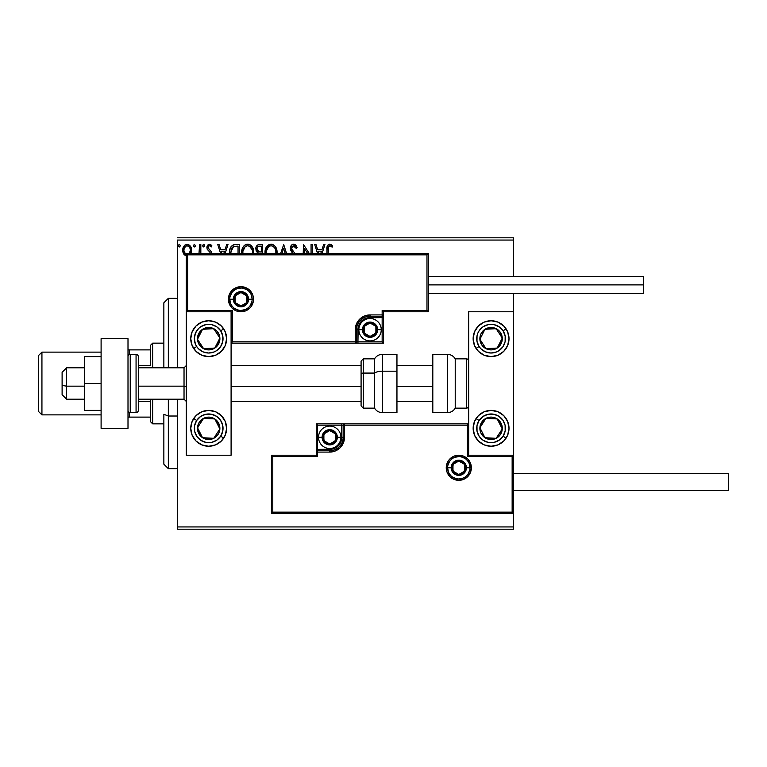 <?xml version="1.0" encoding="UTF-8"?>
<svg xmlns="http://www.w3.org/2000/svg" width="767" height="767" viewBox="0 0 767 767"><rect width="100%" height="100%" fill="white"/><g stroke="black" fill="none" stroke-linecap="round" stroke-linejoin="round"><path stroke-width="1.15" d="M177.311 240.061L513.487 240.061L513.487 276.369L513.487 240.061L177.311 240.061L177.311 367.815L177.311 240.061M513.487 293.406L513.487 311.776L468.666 311.776L468.666 455.224L513.487 455.224L513.487 293.406M513.487 513.487L513.487 526.939L177.311 526.939L177.311 399.185L177.311 529.182L513.487 529.182L177.311 529.182L177.311 526.939L513.487 526.939L513.487 529.182L513.487 311.776L468.666 311.776L468.666 455.224L513.487 455.224L512.145 456.566L467.324 456.566L467.324 425.186L344.498 425.186L344.498 437.286L343.376 442.952L340.174 447.746L335.371 450.958L329.714 452.079L317.605 452.079L317.605 456.566L272.784 456.566L272.784 512.145L512.145 512.145L512.145 456.566L512.145 512.145L272.784 512.145L272.784 456.566L271.441 455.224L271.441 513.487L513.487 513.487L512.145 512.145L513.487 513.487L513.487 455.224L512.145 456.566L467.324 456.566L467.841 456.049L467.324 456.566L467.324 425.186L467.841 424.669L467.324 425.186L343.156 425.186L343.156 437.286A13.451 13.451 0 0 1 329.714 450.737L317.605 450.737L316.263 452.079L316.263 455.224L271.441 455.224L271.441 513.487L272.784 512.145L271.441 513.487L513.487 513.487M190.695 253.858L191.587 250.243L190.513 246.351L188.174 244.472L185.211 244.894L183.332 247.252L182.805 251.317L184.205 254.711L186.669 256.178M200.839 253.513L200.839 244.539L200.839 253.513L200.839 244.539L199.631 244.539L198.941 253.858M211.471 253.724L211.117 251.432L208.097 247.885L208.931 245.919L210.072 245.862L211.213 246.955L211.903 245.891L209.803 244.366L207.857 245.009L206.869 247.655L207.272 249.428L209.89 252.046L210.273 253.522M239.256 253.513L239.256 244.539L235.613 244.539L239.256 244.539L239.256 253.513L239.256 244.539L234.923 244.568L232.315 245.373L230.589 247.501L229.669 250.809L229.774 254.356M262.592 253.513L262.592 244.539L262.592 253.513L262.592 244.539L259.447 244.539L257.338 245.239L255.967 247.396L256.111 250.924L258.23 253.005L257.559 253.676M286.58 253.513L283.704 244.539L286.58 253.513L283.704 244.539L280.636 253.513M281.949 253.513L283.608 248.326L285.266 253.513L283.608 248.326L281.949 253.513M311.066 244.539L311.066 253.513L311.066 244.539L312.265 244.539L311.066 244.539L312.265 244.539L312.265 253.513M303.492 244.539L309.302 253.513L303.492 244.539L303.214 253.513M304.422 253.513L304.422 248.527L307.653 253.513L304.422 248.527L304.422 253.513M328.276 247.482L328.161 253.513L328.506 246.715L330.04 245.766L332.169 247.156L332.782 245.948L331.497 244.711L328.564 244.452L327.106 246.84L326.953 253.513L326.953 249.639C326.464 246.792 327.423 244.961 329.82 244.146L329.599 244.155M322.063 253.513L324.94 244.539L323.626 244.539L324.94 244.539L322.063 253.513L324.94 244.539L323.626 244.539L322.015 249.572L317.605 249.572L315.994 244.539L314.681 244.539L317.557 253.513M295.228 253.839L291.575 248.805L291.891 246.964L293.272 245.814L294.633 246.034L296.206 248.364L297.184 247.568L295.928 245.287L293.982 244.165L291.661 245.009L290.396 247.645L290.798 250.521L293.013 253.513M276.992 253.733L276.734 249.524L275.612 246.955L273.685 244.932L271.019 244.146L268.354 244.951L266.437 247.003L265.334 249.591L265.085 253.81M253.656 253.733L253.398 249.524L252.276 246.955L250.349 244.932L247.683 244.146L245.018 244.951L243.11 247.003L241.998 249.591L241.749 253.81M225.124 253.513L227.991 244.539L226.677 244.539L227.991 244.539L225.124 253.513L227.991 244.539L226.677 244.539L225.067 249.572L220.656 249.572L219.046 244.539L217.732 244.539L220.608 253.513M204.664 245.651L204.089 244.472L203.217 244.472L202.9 246.514L203.878 246.926L204.607 246.102L203.658 246.955L204.664 245.651L203.658 244.347L202.651 245.651L203.658 246.955L202.651 245.651L203.658 244.347L204.664 245.651L203.658 244.347M195.412 245.651L194.406 244.347L195.412 245.651L194.176 244.376L193.457 246.102L194.176 246.926L195.163 246.514L195.412 245.651L194.406 246.955L195.412 245.651L194.406 246.955L193.399 245.651L194.406 246.955L193.399 245.651L194.406 244.347L193.399 245.651M178.308 245.651L179.315 246.955L178.308 245.651L179.315 244.347L180.322 245.651L179.315 246.955L178.308 245.651L179.315 244.347L180.322 245.651L179.315 246.955L180.322 245.651L179.43 244.357L178.366 245.2L178.558 246.514L179.545 246.926L180.312 245.881M513.487 237.818L177.311 237.818L513.487 237.818L513.487 240.061L513.487 237.818M327.26 246.159L327.461 245.68M327.73 245.219L329.82 244.146L332.782 245.948L332.169 247.156L332.782 245.948M331.248 246.389L331.804 246.84M328.161 249.793C327.797 247.875 328.353 246.523 329.829 245.747L329.532 245.785M328.497 246.734L328.295 247.377M328.18 248.585L328.218 247.981M315.994 244.539L314.681 244.539L315.994 244.539L317.605 249.572L322.015 249.572L323.626 244.539M318.871 253.513L318.123 251.183L321.498 251.183L320.759 253.513L321.498 251.183L318.123 251.183L318.871 253.513M295.362 244.74L297.184 247.568L293.656 244.146C291.47 244.615 290.367 246.034 290.348 248.383L292.956 253.446M296.206 248.364L297.184 247.568L296.206 248.364L293.272 245.814M294.212 245.823L291.556 248.412L291.949 249.946L291.594 247.875M293.397 251.873L292.15 250.301M292.457 252.928L291.987 252.391M291.959 252.362L291.527 251.797M290.789 250.521L290.549 249.841M290.54 249.783L290.405 249.189M290.866 246.111L291.182 245.584M291.201 245.555L291.853 244.826M292.246 244.529L292.917 244.242M277.012 253.513L277.069 252.324M266.446 246.984L271.019 244.146C266.926 245.162 264.922 247.914 264.998 252.391L265.046 253.513M265.085 250.962L265.152 250.483M265.334 249.591L265.612 248.69M277.069 252.314C277.127 247.856 275.113 245.124 271.019 244.146L271.374 244.155M271.739 244.194L272.4 244.337M273.838 245.037L274.739 245.833M276.264 248.192L276.561 248.939M276.734 249.524L276.897 250.301M277.05 251.614L276.992 250.914M266.274 253.513L266.207 252.401L266.274 253.513M266.274 253.532L266.207 252.401C266.13 248.776 267.75 246.562 271.058 245.747C274.318 246.562 275.919 248.757 275.861 252.324L275.717 254.021M269.409 246.13L269.936 245.919M266.274 251.26L268.517 246.696M267.673 247.568L266.926 248.824M275.171 248.872L275.506 249.745M274.04 247.156L274.711 248.029M273.186 246.399L274.03 247.137M271.623 245.785L272.17 245.91M275.852 252.889L275.804 253.465M259.447 244.539L262.592 244.539L259.447 244.539C257.003 244.922 255.766 246.408 255.747 248.997L258.23 253.005L257.837 253.35M257.654 252.717L257.146 252.362M256.351 251.413L256.111 250.934M256.437 246.312L256.935 245.613M257.252 245.315L257.894 244.884M257.204 250.282L256.955 248.997C257.07 247.07 258.086 246.121 260.003 246.149L261.384 246.149L261.384 251.988L258.853 251.797L260.77 251.988L258.853 251.797L256.974 248.652L257.022 249.687M258.431 251.624L257.453 250.742M257.022 248.307L258.182 246.504M257.779 246.811L257.405 247.31M257.223 247.664L257.05 248.182M253.676 253.513L253.743 252.314C253.791 247.856 251.777 245.124 247.683 244.146C243.599 245.162 241.595 247.914 241.672 252.391L241.816 250.483M253.714 253.024L253.743 252.314M241.998 249.601L242.267 248.719M243.11 246.993L243.944 245.891M245.776 244.539L246.955 244.194M248.403 244.194L249.064 244.337M250.502 245.037L251.403 245.833M252.947 248.22L253.225 248.939M253.57 250.301L253.656 250.895M250.713 247.156L249.371 246.121L252.17 249.745M242.938 253.532L242.88 252.401C242.803 248.776 244.414 246.562 247.722 245.747C250.991 246.562 252.592 248.757 252.535 252.324L252.381 254.021M246.073 246.13L246.6 245.919M242.938 251.26L245.181 246.696M244.337 247.568L243.59 248.824M252.535 252.324L252.458 253.513L252.535 252.324M251.844 248.872L251.384 248.029M248.287 245.785L248.834 245.91M235.613 244.539C231.423 245.114 229.419 247.664 229.601 252.19L229.611 252.736M229.601 252.19L229.764 250.128M229.899 249.438L230.081 248.786M230.972 246.821L230.388 247.942M233.465 244.826L234.194 244.654M234.232 244.644L234.913 244.568M231.749 248.182L232.813 246.974M231.96 247.866L232.382 247.357M230.867 253.378L230.809 252.19L233.523 246.552L238.048 246.149L238.048 253.513L238.048 246.149L236.754 246.149M231.433 248.796L230.838 253.081L231.538 248.575M219.046 244.539L217.732 244.539L219.046 244.539L220.656 249.572L225.067 249.572L226.677 244.539M221.922 253.513L221.174 251.183L224.549 251.183L223.811 253.513L224.549 251.183L221.174 251.183L221.922 253.513M210.292 253.254L209.631 251.739M208.797 251.039L207.09 249.007M211.903 245.891L211.213 246.955L211.903 245.891L209.42 244.347L206.869 247.655L207.272 249.428M207.013 246.504L207.493 245.459M210.57 244.625L211.404 245.239M209.813 245.776L211.059 246.734M208.154 247.012L208.931 245.919M208.461 246.37L208.106 247.271M209.295 249.601L208.078 247.597L208.49 248.863M211.289 251.864L211.5 253.206L211.117 251.432L209.65 249.869M199.583 250.857L199.516 251.844M199.631 244.539L200.839 244.539L199.631 244.539L199.631 248.393M190.417 254.308L191.587 250.243C191.616 246.993 190.139 245.018 187.158 244.347C184.176 245.028 182.709 246.993 182.738 250.243L183.907 254.318L187.158 256.207M183.409 253.436L183.035 252.468M183.006 252.362L182.805 251.317M182.757 250.78L182.747 249.726M182.987 248.23L183.15 247.712M183.371 247.175L183.812 246.36M184.416 245.565L184.933 245.085M186.141 244.472L186.63 244.376M189.487 245.162L190.513 246.351M190.427 246.236L190.887 247.032M191.309 252.381L190.945 253.369M183.006 252.372L183.38 253.388M187.158 254.797C184.962 254.193 183.898 252.669 183.946 250.234L184.128 248.719L183.946 250.234C183.888 247.808 184.962 246.312 187.158 245.747L189.42 246.984M189.631 247.31L190.341 249.476M186.103 245.977L187.158 245.747C189.363 246.312 190.437 247.808 190.379 250.234L189.171 253.81L190.302 251.288M185.719 254.328L183.984 251.001M187.158 245.747L186.4 245.862M188.903 246.428L188.404 246.073M190.341 251.01L189.401 253.513M275.602 250.09L275.804 251.202M260.291 251.979L259.802 251.96M259.562 251.931L259.083 251.864M260.003 246.149L261.384 246.149L261.384 251.988L260.77 251.988M252.266 250.09L252.468 251.202M230.944 253.954L230.838 253.081M233.714 246.475L234.309 246.322M183.946 250.234L183.984 249.476M184.128 248.719L185.719 246.197M187.915 245.862L188.596 246.197M190.206 251.758L189.622 253.187M208.682 320.75A17.929 17.929 0 0 1 226.61 338.678A17.929 17.929 0 0 1 208.682 356.607L201.826 355.236L196.007 351.353L192.114 345.533L190.753 338.678L192.114 331.814L196.007 325.994L201.826 322.111L208.682 320.75L215.546 322.111L221.366 325.994L225.249 331.814L226.61 338.678L225.249 345.533L221.366 351.353L215.546 355.236L208.682 356.607A17.929 17.929 0 0 1 190.753 338.678A17.929 17.929 0 0 1 208.682 320.75M208.682 410.393A17.929 17.929 0 0 1 226.61 428.322A17.929 17.929 0 0 1 208.682 446.25L201.826 444.889L196.007 441.006L192.114 435.186L190.753 428.322L192.114 421.466L196.007 415.647L201.826 411.764L208.682 410.393L215.546 411.764L221.366 415.647L225.249 421.466L226.61 428.322L225.249 435.186L221.366 441.006L215.546 444.889L208.682 446.25A17.929 17.929 0 0 1 190.753 428.322A17.929 17.929 0 0 1 226.265 424.822A17.929 17.929 0 0 1 223.696 438.13L220.695 436.174A14.343 14.343 0 0 1 200.839 440.335A14.343 14.343 0 0 1 196.678 420.479L193.677 418.514L196.678 420.479L200.59 416.481L205.738 414.285L211.337 414.228L216.534 416.318L220.532 420.23L222.718 425.378L222.785 430.977L220.695 436.174L216.773 440.172L211.625 442.367L206.035 442.425L200.839 440.335L196.841 436.413L194.645 431.265L194.588 425.675L196.678 420.479A14.343 14.343 0 0 1 216.534 416.318A14.343 14.343 0 0 1 220.695 436.174L223.696 438.13A17.929 17.929 0 0 1 208.682 446.25M231.097 455.224L231.097 311.776L186.276 311.776L186.276 455.224L231.097 455.224L186.276 455.224L186.276 311.776L187.618 310.434L232.439 310.434L232.439 341.814L355.265 341.814L355.265 329.714L356.387 324.048L359.589 319.254L364.392 316.042L370.049 314.921L382.158 314.921L382.158 310.434L426.979 310.434L426.979 254.855L187.618 254.855L187.618 310.434L187.618 254.855L426.979 254.855L426.979 310.434L428.322 311.776L428.322 253.513L186.276 253.513L186.276 311.776L231.097 311.776L231.097 455.224M491.081 446.25A17.929 17.929 0 0 1 473.153 428.322A17.929 17.929 0 0 1 491.081 410.393L497.936 411.764L503.756 415.647L507.649 421.466L509.01 428.322L507.649 435.186L503.756 441.006L497.936 444.889L491.081 446.25L484.217 444.889L478.397 441.006L474.514 435.186L473.153 428.322L474.514 421.466L478.397 415.647L484.217 411.764L491.081 410.393A17.929 17.929 0 0 1 509.01 428.322A17.929 17.929 0 0 1 491.081 446.25M491.081 356.607A17.929 17.929 0 0 1 473.153 338.678A17.929 17.929 0 0 1 491.081 320.75L497.936 322.111L503.756 325.994L507.649 331.814L509.01 338.678L507.649 345.533L503.756 351.353L497.936 355.236L491.081 356.607L484.217 355.236L478.397 351.353L474.514 345.533L473.153 338.678L474.514 331.814L478.397 325.994L484.217 322.111L491.081 320.75A17.929 17.929 0 0 1 509.01 338.678A17.929 17.929 0 0 1 491.081 356.607M66.585 386.165L62.108 385.398L62.108 394.708L62.108 372.302L62.108 385.398L66.585 386.165L66.585 399.185L66.585 386.165L84.523 386.165L66.585 386.165L66.585 367.815L66.585 386.165M186.276 386.549L184.032 386.165L184.032 399.185L184.032 386.165L138.309 386.165L184.032 386.165L184.032 367.815L184.032 386.165L186.276 386.549M432.809 386.549L396.951 386.549L432.809 386.549M361.084 386.549L231.097 386.549L361.084 386.549M447.602 467.774L451.188 467.774L447.602 467.774A11.208 11.208 0 0 1 458.81 456.566A11.208 11.208 0 0 1 470.008 467.774L471.36 467.774A12.55 12.55 0 0 0 458.81 455.224A12.55 12.55 0 0 0 446.25 467.774A12.55 12.55 0 0 0 458.81 480.324A12.55 12.55 0 0 0 471.36 467.774L470.008 467.774A11.208 11.208 0 0 1 458.81 478.972A11.208 11.208 0 0 1 447.602 467.774L446.25 467.774L446.499 465.32L448.369 460.794L449.932 458.896L454.006 456.173L458.81 455.224L463.613 456.173L467.678 458.896L470.401 462.971L471.36 467.774L470.401 472.577L467.678 476.643L463.613 479.365L458.81 480.324L454.006 479.365L449.932 476.643L447.209 472.577L446.499 470.219L446.25 467.774L447.602 467.774A11.208 11.208 0 0 1 458.81 456.566A11.208 11.208 0 0 1 470.008 467.774A11.208 11.208 0 0 1 458.81 478.972A11.208 11.208 0 0 1 447.602 467.774L448.455 472.06M316.263 451.878L316.263 452.079A1.342 1.342 0 0 1 317.605 450.737L317.605 449.395L329.714 449.395A12.099 12.099 0 0 0 341.814 437.286L341.814 425.186L317.605 425.186L317.605 449.395L332.073 449.155L338.266 445.848L341.583 439.654L341.814 425.186L343.156 425.186A1.342 1.342 0 0 1 344.498 423.844L344.498 425.186L344.498 423.844L468.666 423.844L344.297 423.844M343.712 423.844L316.263 423.844L316.263 451.293M316.263 455.224L271.441 455.224L272.784 456.566L317.605 456.566L316.263 455.224L317.605 456.566L317.605 452.079L316.263 452.079L316.263 455.224M317.605 452.079L317.605 449.395L316.263 449.395L316.263 452.079L329.714 452.079L329.714 450.737L317.605 450.737L317.605 452.079M329.714 449.395L329.714 450.737L329.714 449.395M341.814 437.286L343.156 437.286A13.451 13.451 0 0 1 329.714 450.737L329.714 452.079A14.794 14.794 0 0 0 344.498 437.286L341.814 437.286M316.263 423.844L316.263 449.395L317.605 449.395L317.605 425.186L316.263 423.844L317.605 425.186L341.814 425.186L341.814 423.844L316.263 423.844M343.156 425.186L343.156 437.286L344.498 437.286L344.498 425.186L341.814 425.186L341.814 423.844L344.498 423.844A1.342 1.342 0 0 0 343.156 425.186M449.491 473.996L450.881 475.693M452.578 477.084L456.624 478.761M458.81 478.972L463.095 478.119M465.032 477.084L466.729 475.693M468.119 473.996L469.797 469.96M470.008 467.774L466.422 467.774A7.622 7.622 0 0 1 458.81 475.387A7.622 7.622 0 0 1 451.188 467.774L451.763 464.85L453.422 462.386L455.886 460.727L458.81 460.152L461.724 460.727L464.198 462.386L465.847 464.85L466.422 467.774L465.847 470.689L464.198 473.162L461.724 474.811L458.81 475.387L455.886 474.811L453.422 473.162L451.763 470.689L451.188 467.774A7.622 7.622 0 0 1 458.81 460.152A7.622 7.622 0 0 1 466.422 467.774L470.008 467.774L469.155 463.479M468.119 461.542L466.729 459.845M465.032 458.455L460.996 456.777M458.81 456.566L454.515 457.42M452.578 458.455L450.881 459.845M449.491 461.542L447.813 465.588M252.161 299.226L248.575 299.226A7.622 7.622 0 0 1 240.953 306.848A7.622 7.622 0 0 1 233.341 299.226L233.916 296.311L235.565 293.838L238.038 292.189L240.953 291.613L243.877 292.189L246.341 293.838L248 296.311L248.575 299.226L248 302.15L246.341 304.614L243.877 306.273L240.953 306.848L238.038 306.273L235.565 304.614L233.916 302.15L233.341 299.226L229.755 299.226L233.341 299.226A7.622 7.622 0 0 1 240.953 291.613A7.622 7.622 0 0 1 248.575 299.226L252.161 299.226A11.208 11.208 0 0 1 240.953 310.434A11.208 11.208 0 0 1 229.755 299.226L228.403 299.226A12.55 12.55 0 0 0 240.953 311.776A12.55 12.55 0 0 0 253.513 299.226A12.55 12.55 0 0 0 240.953 286.676A12.55 12.55 0 0 0 228.403 299.226L229.755 299.226A11.208 11.208 0 0 1 240.953 288.028A11.208 11.208 0 0 1 252.161 299.226L253.513 299.226L253.263 301.68L251.394 306.206L249.831 308.104L245.756 310.827L240.953 311.776L236.159 310.827L232.085 308.104L229.362 304.029L228.403 299.226L229.362 294.423L232.085 290.357L236.159 287.635L240.953 286.676L245.756 287.635L249.831 290.357L252.554 294.423L253.263 296.781L253.513 299.226L252.161 299.226A11.208 11.208 0 0 1 240.953 310.434A11.208 11.208 0 0 1 229.755 299.226A11.208 11.208 0 0 1 240.953 288.028A11.208 11.208 0 0 1 252.161 299.226L251.308 294.94M383.5 311.776L428.322 311.776L428.322 253.513L426.979 254.855L428.322 253.513L186.276 253.513L187.618 254.855L186.276 253.513L186.276 311.776L187.618 310.434L232.439 310.434L231.922 310.951L232.439 310.434L232.439 341.814L231.922 342.331L232.439 341.814L356.607 341.814L356.607 329.714A13.451 13.451 0 0 1 370.049 316.263L382.158 316.263L383.5 314.921L383.5 311.776L428.322 311.776L426.979 310.434L382.158 310.434L383.5 311.776L382.158 310.434L382.158 314.921L383.5 314.921L383.5 311.776M383.5 315.122L383.5 314.921A1.342 1.342 0 0 1 382.158 316.263L382.158 317.605L370.049 317.605A12.099 12.099 0 0 0 357.949 329.714L357.949 341.814L382.158 341.814L382.158 317.605L367.69 317.845L361.497 321.152L358.179 327.346L357.949 341.814L356.607 341.814A1.342 1.342 0 0 1 355.265 343.156L355.265 341.814L355.265 343.156L231.097 343.156L355.466 343.156M356.051 343.156L383.5 343.156L383.5 315.707M382.158 314.921L382.158 317.605L383.5 317.605L383.5 314.921L370.049 314.921L370.049 316.263L382.158 316.263L382.158 314.921M370.049 317.605L370.049 316.263L370.049 317.605M357.949 329.714L356.607 329.714A13.451 13.451 0 0 1 370.049 316.263L370.049 314.921A14.794 14.794 0 0 0 355.265 329.714L357.949 329.714M383.5 343.156L383.5 317.605L382.158 317.605L382.158 341.814L383.5 343.156L382.158 341.814L357.949 341.814L357.949 343.156L383.5 343.156M356.607 341.814L356.607 329.714L355.265 329.714L355.265 341.814L357.949 341.814L357.949 343.156L355.265 343.156A1.342 1.342 0 0 0 356.607 341.814M250.272 293.004L248.882 291.307M247.185 289.916L243.139 288.239M240.953 288.028L236.667 288.881M234.731 289.916L233.034 291.307M231.644 293.004L229.966 297.04M229.755 299.226L230.608 303.521M231.644 305.458L233.034 307.155M234.731 308.545L238.767 310.223M240.953 310.434L245.248 309.58M247.185 308.545L248.882 307.155M250.272 305.458L251.95 301.412M375.878 328.027L375.878 326.349A6.721 6.721 0 0 1 376.779 329.714L375.878 329.714L375.878 328.027L375.878 329.714L376.779 329.714L376.549 327.969L374.804 324.959L370.049 322.984L365.303 324.959L363.328 329.714L365.303 334.47L370.049 336.435L374.804 334.47L376.779 329.714A6.721 6.721 0 0 1 364.229 333.07A6.721 6.721 0 0 1 370.049 322.984L364.229 326.349L364.229 333.07L370.049 336.435L375.878 333.07L375.878 329.714L375.878 333.07L370.049 336.435L364.229 333.07L364.229 326.349L370.049 322.984A6.721 6.721 0 0 1 375.878 326.349L370.049 322.984L375.878 326.349L375.878 328.027M362.436 329.714A7.622 7.622 0 0 1 370.049 322.092A7.622 7.622 0 0 1 377.671 329.714L381.257 329.714A11.208 11.208 0 0 0 370.049 318.506A11.208 11.208 0 0 0 358.851 329.714L362.436 329.714L363.012 326.79L364.661 324.326L367.134 322.667L370.049 322.092L372.973 322.667L375.437 324.326L377.096 326.79L377.671 329.714L377.096 332.629L375.437 335.102L372.973 336.751L370.049 337.327L367.134 336.751L364.661 335.102L363.012 332.629L362.436 329.714L358.851 329.714A11.208 11.208 0 0 1 370.049 318.506A11.208 11.208 0 0 1 381.257 329.714A11.208 11.208 0 0 1 370.049 340.912A11.208 11.208 0 0 1 358.851 329.714A11.208 11.208 0 0 0 370.049 340.912A11.208 11.208 0 0 0 381.257 329.714L377.671 329.714A7.622 7.622 0 0 1 370.049 337.327A7.622 7.622 0 0 1 362.436 329.714M335.534 435.608L335.534 433.93A6.721 6.721 0 0 1 336.435 437.286L335.534 437.286L335.534 435.608L335.534 437.286L336.435 437.286L336.205 435.551L334.47 432.53L329.714 430.565L324.959 432.53L322.984 437.286L324.959 442.041L329.714 444.016L334.47 442.041L336.435 437.286A6.721 6.721 0 0 1 323.885 440.651A6.721 6.721 0 0 1 329.714 430.565L323.885 433.93L323.885 440.651L329.714 444.016L335.534 440.651L335.534 437.286L335.534 440.651L329.714 444.016L323.885 440.651L323.885 433.93L329.714 430.565A6.721 6.721 0 0 1 335.534 433.93L329.714 430.565L335.534 433.93L335.534 435.608M322.092 437.286A7.622 7.622 0 0 1 329.714 429.673A7.622 7.622 0 0 1 337.327 437.286L340.912 437.286A11.208 11.208 0 0 0 329.714 426.088A11.208 11.208 0 0 0 318.506 437.286L322.092 437.286L322.667 434.371L324.326 431.898L326.79 430.249L329.714 429.673L332.629 430.249L335.102 431.898L336.751 434.371L337.327 437.286L336.751 440.21L335.102 442.674L332.629 444.333L329.714 444.908L326.79 444.333L324.326 442.674L322.667 440.21L322.092 437.286L318.506 437.286A11.208 11.208 0 0 1 329.714 426.088A11.208 11.208 0 0 1 340.912 437.286A11.208 11.208 0 0 1 329.714 448.494A11.208 11.208 0 0 1 318.506 437.286A11.208 11.208 0 0 0 329.714 448.494A11.208 11.208 0 0 0 340.912 437.286L337.327 437.286A7.622 7.622 0 0 1 329.714 444.908A7.622 7.622 0 0 1 322.092 437.286M464.629 466.087L464.629 464.409A6.721 6.721 0 0 1 465.531 467.774L464.629 467.774L464.629 466.087L464.629 467.774L465.531 467.774L465.301 466.029L463.556 463.019L458.81 461.044L454.054 463.019L452.079 467.774L454.054 472.53L458.81 474.495L463.556 472.53L465.531 467.774A6.721 6.721 0 0 1 452.981 471.13A6.721 6.721 0 0 1 458.81 461.044L452.981 464.409L452.981 471.13L458.81 474.495L464.629 471.13L464.629 467.774L464.629 471.13L458.81 474.495L452.981 471.13L452.981 464.409L458.81 461.044A6.721 6.721 0 0 1 464.629 464.409L458.81 461.044L464.629 464.409L464.629 466.087M246.782 297.548L246.782 295.87A6.721 6.721 0 0 1 247.683 299.226L246.782 299.226L246.782 297.548L246.782 299.226L247.683 299.226L247.453 297.491L245.708 294.47L240.953 292.505L236.207 294.47L234.232 299.226L236.207 303.981L240.953 305.956L245.708 303.981L247.683 299.226A6.721 6.721 0 0 1 235.133 302.591A6.721 6.721 0 0 1 240.953 292.505L235.133 295.87L235.133 302.591L240.953 305.956L246.782 302.591L246.782 299.226L246.782 302.591L240.953 305.956L235.133 302.591L235.133 295.87L240.953 292.505A6.721 6.721 0 0 1 246.782 295.87L240.953 292.505L246.782 295.87L246.782 297.548M199.027 425.359L197.493 427.708A11.208 11.208 0 0 1 199.305 422.195L200.561 423.02L199.027 425.359L200.561 423.02L199.305 422.195L198.039 424.832L197.713 430.623L200.331 435.8L202.555 437.708L205.192 438.973L210.983 439.29L213.744 438.321L218.068 434.458L219.333 431.821L219.65 426.021L217.032 420.853L214.818 418.945L209.305 417.133L206.381 417.353L203.619 418.322L199.305 422.195A11.208 11.208 0 0 1 219.87 428.945A11.208 11.208 0 0 1 202.555 437.708L213.744 438.321L216.035 434.822L219.87 428.945L214.818 418.945L203.619 418.322L200.561 423.02L203.619 418.322L214.818 418.945L219.87 428.945L213.744 438.321L202.555 437.708A11.208 11.208 0 0 1 197.493 427.708L202.555 437.708L197.493 427.708L199.027 425.359M481.417 425.359L479.893 427.708A11.208 11.208 0 0 1 481.695 422.195L482.951 423.02L481.417 425.359L482.951 423.02L481.695 422.195L480.43 424.832L480.113 430.623L481.082 433.384L484.945 437.708L487.591 438.973L493.382 439.29L496.144 438.321L500.458 434.458L502.27 428.945L502.049 426.021L499.432 420.853L497.208 418.945L491.695 417.133L488.78 417.353L486.019 418.322L481.695 422.195A11.208 11.208 0 0 1 502.27 428.945A11.208 11.208 0 0 1 484.945 437.708L496.144 438.321L502.27 428.945L497.208 418.945L486.019 418.322L482.951 423.02L486.019 418.322L497.208 418.945L502.27 428.945L496.144 438.321L484.945 437.708A11.208 11.208 0 0 1 479.893 427.708L484.945 437.708L479.893 427.708L481.417 425.359M503.085 436.174A14.343 14.343 0 0 1 483.229 440.335A14.343 14.343 0 0 1 479.068 420.479L476.067 418.514L479.068 420.479L482.989 416.481L488.138 414.285L493.727 414.228L498.924 416.318L502.922 420.23L505.117 425.378L505.175 430.977L503.085 436.174L499.173 440.172L494.025 442.367L488.426 442.425L483.229 440.335L479.231 436.413L477.045 431.265L476.978 425.675L479.068 420.479A14.343 14.343 0 0 1 498.924 416.318A14.343 14.343 0 0 1 503.085 436.174L506.086 438.13L503.085 436.174M491.081 410.393A17.929 17.929 0 0 1 506.086 438.13M497.668 331.018L496.144 328.679A11.208 11.208 0 0 1 500.458 332.542L499.202 333.367L497.668 331.018L499.202 333.367L500.458 332.542L498.55 330.328L493.382 327.71L487.591 328.027L484.945 329.292L481.082 333.616L480.113 336.377L480.43 342.168L481.695 344.805L486.019 348.678L488.78 349.647L491.695 349.867L497.208 348.055L499.432 346.147L502.049 340.979L502.27 338.055L500.458 332.542A11.208 11.208 0 0 1 486.019 348.678A11.208 11.208 0 0 1 484.945 329.292L479.893 339.292L486.019 348.678L497.208 348.055L502.27 338.055L499.202 333.367L502.27 338.055L497.208 348.055L486.019 348.678L479.893 339.292L484.945 329.292A11.208 11.208 0 0 1 496.144 328.679L484.945 329.292L496.144 328.679L497.668 331.018M479.068 346.521A14.343 14.343 0 0 1 483.229 326.665A14.343 14.343 0 0 1 503.085 330.826L506.086 328.87A17.929 17.929 0 0 1 487.582 356.262A17.929 17.929 0 0 1 476.173 348.64A17.929 17.929 0 0 1 476.067 348.486L479.068 346.521L476.978 341.325L477.045 335.735L477.889 333.051L479.231 330.587L483.229 326.665L488.426 324.575L494.025 324.633L499.173 326.828L503.085 330.826L505.175 336.023L505.117 341.622L502.922 346.77L498.924 350.682L496.431 351.986L490.928 353.021L485.453 351.871L480.832 348.717L479.068 346.521L476.067 348.486A17.929 17.929 0 0 1 494.571 321.085A17.929 17.929 0 0 1 506.086 328.87L503.085 330.826A14.343 14.343 0 0 1 498.924 350.682A14.343 14.343 0 0 1 479.068 346.521M215.278 331.018L213.744 328.679A11.208 11.208 0 0 1 218.068 332.542L216.812 333.367L215.278 331.018L216.812 333.367L218.068 332.542L216.16 330.328L210.983 327.71L205.192 328.027L202.555 329.292L200.331 331.2L197.713 336.377L197.493 339.292L199.305 344.805L203.619 348.678L206.381 349.647L209.305 349.867L214.818 348.055L217.032 346.147L219.65 340.979L219.333 335.179L218.068 332.542A11.208 11.208 0 0 1 203.619 348.678A11.208 11.208 0 0 1 202.555 329.292L197.493 339.292L203.619 348.678L214.818 348.055L219.87 338.055L216.812 333.367L219.87 338.055L214.818 348.055L203.619 348.678L197.493 339.292L202.555 329.292A11.208 11.208 0 0 1 213.744 328.679L202.555 329.292L213.744 328.679L215.278 331.018M196.678 346.521A14.343 14.343 0 0 1 200.839 326.665A14.343 14.343 0 0 1 220.695 330.826L223.696 328.87A17.929 17.929 0 0 1 205.192 356.262A17.929 17.929 0 0 1 193.677 348.486L196.678 346.521L195.374 344.028L194.339 338.525L195.489 333.051L198.643 328.429L200.839 326.665L206.035 324.575L211.625 324.633L216.773 326.828L220.695 330.826L222.785 336.023L222.718 341.622L220.532 346.77L216.534 350.682L214.031 351.986L208.538 353.021L203.054 351.871L198.432 348.717L196.678 346.521L193.677 348.486A17.929 17.929 0 0 1 212.181 321.085A17.929 17.929 0 0 1 223.696 328.87L220.695 330.826A14.343 14.343 0 0 1 216.534 350.682A14.343 14.343 0 0 1 196.678 346.521M447.458 354.364L447.458 412.636A8.964 8.964 0 0 0 455.224 408.149L455.224 358.851A8.964 8.964 0 0 0 447.458 354.364L432.809 354.364L432.809 412.636L447.458 412.636L447.458 354.364A8.964 8.964 0 0 1 455.224 358.851L455.224 408.149L466.422 408.149A2.243 2.243 0 0 0 468.666 405.916A2.243 2.243 0 0 1 466.422 408.149L466.422 358.851L466.422 408.149L455.224 408.149A8.964 8.964 0 0 1 447.458 412.636L432.809 412.636L432.809 354.364L447.458 354.364M468.666 361.084A2.243 2.243 0 0 0 466.422 358.851L455.224 358.851L466.422 358.851A2.243 2.243 0 0 1 468.666 361.084M382.302 412.521L382.302 371.19A8.964 3.787 180 0 0 374.536 373.078L374.536 408.054M363.328 408.054L363.328 373.078A2.243 0.949 180 0 0 361.084 374.028L361.084 405.829M382.302 412.636L396.951 412.636L396.951 371.19L382.302 371.19L382.302 412.636C378.917 412.521 376.329 411.026 374.536 408.149L374.536 373.078L363.328 373.078L363.328 408.149L361.084 405.916M396.951 412.608L396.951 354.364L382.302 354.364L382.302 371.19L396.951 371.19L396.951 354.392M374.536 358.946L374.536 373.078L374.536 358.851L363.328 358.851L363.328 373.078L374.536 373.078A8.964 3.787 0 0 1 382.302 371.19L382.302 354.479M361.084 405.887L361.084 361.353M361.084 372.896L361.084 375.926M361.084 361.171L361.084 374.028A2.243 0.949 0 0 1 363.328 373.078L363.328 358.946M513.487 490.631L728.65 490.631L728.65 473.594L513.487 473.594L728.65 473.594L728.65 490.631L513.487 490.631M643.484 284.883L428.322 284.883L643.484 284.883L643.484 276.369L643.484 293.406L643.484 284.883M84.523 410.393L101.1 410.393L84.523 410.393L84.523 383.5L101.1 383.5L84.523 383.5L84.523 356.607L101.1 356.607L84.523 356.607L84.523 410.393M101.1 428.322L101.1 338.678L128.003 338.678L101.1 338.678L101.1 428.322L128.003 428.322L128.003 338.678L128.003 428.322L101.1 428.322M130.237 412.636L130.237 354.364A2.243 2.243 0 0 0 128.003 356.607A2.243 2.243 0 0 1 130.237 354.364L130.237 412.636L136.066 412.636A2.243 2.243 0 0 0 138.309 410.393L138.309 356.607A2.243 2.243 0 0 0 136.066 354.364L136.066 412.636L136.066 354.364L130.237 354.364L136.066 354.364A2.243 2.243 0 0 1 138.309 356.607L138.309 410.393A2.243 2.243 0 0 1 136.066 412.636L130.237 412.636A2.243 2.243 0 0 1 128.003 410.393A2.243 2.243 0 0 0 130.237 412.636M168.337 416.021L168.337 399.185L168.337 416.021L177.311 416.021L168.337 416.021L168.337 468.666L168.337 416.021L163.86 414.305L168.337 416.021M168.337 367.815L168.337 298.334L168.337 367.815M163.86 302.812L163.86 367.815L163.86 302.812L168.337 298.334L177.311 298.334M163.86 464.188L163.86 414.305L163.86 464.188L168.337 468.666L177.311 468.666M150.409 401.429L150.409 421.601L152.652 423.844L152.652 399.185L152.652 423.844L163.86 423.844L152.652 423.844L150.409 421.601L150.409 399.185L150.409 401.429L138.309 401.429L150.409 401.429M150.409 365.571L150.409 349.886L150.409 365.571L138.309 365.571L150.409 365.571M150.409 345.399L150.409 349.886L150.409 345.399L152.652 343.156L150.409 345.399M152.652 367.815L152.652 343.156L152.652 367.815M163.86 343.156L152.652 343.156L163.86 343.156M128.003 417.114L150.409 417.114L129.345 417.114L129.345 412.445L129.345 417.114L128.003 417.114M150.409 349.886L128.003 349.886L129.345 349.886L129.345 354.555L129.345 349.886L150.409 349.886M41.936 352.12L38.35 355.706L38.35 411.294L41.936 414.88L41.936 352.12L41.936 414.88L101.1 414.88L41.936 414.88L38.35 411.294L38.35 355.706L41.936 352.12L101.1 352.12L41.936 352.12M84.523 399.185L66.585 399.185L62.108 394.708M186.276 401.429L184.032 399.185L138.309 399.185M231.097 401.429L361.084 401.429M396.951 401.429L432.809 401.429M231.097 365.571L361.084 365.571M396.951 365.571L432.809 365.571M186.276 365.571L184.032 367.815L138.309 367.815M84.523 367.815L66.585 367.815L62.108 372.292M374.536 408.149L363.328 408.149M363.328 358.851L361.084 361.084M382.302 354.364C378.917 354.479 376.329 355.974 374.536 358.851M428.322 293.406L643.484 293.406M428.322 276.369L643.484 276.369"/></g></svg>

